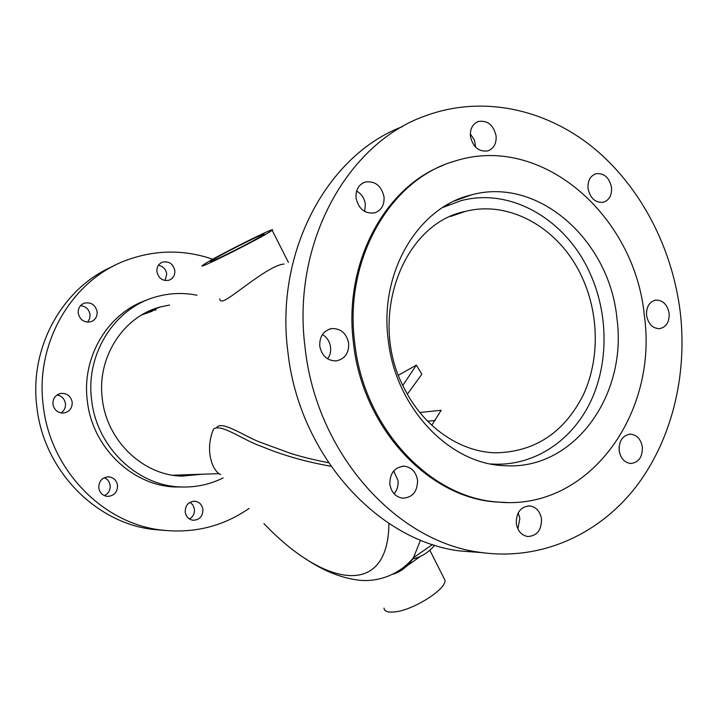 <?xml version="1.0" encoding="UTF-8"?>
<svg xmlns="http://www.w3.org/2000/svg" width="718" height="718" viewBox="0 0 718 718"><rect width="100%" height="100%" fill="white"/><g stroke="black" fill="none" stroke-linecap="round" stroke-linejoin="round"><path stroke-width="1.08" d="M284.131 264.027C268.873 265.077 233.781 296.48 223.792 300.618C221.081 301.425 219.735 300.851 219.744 298.876M581.966 277.04C560.336 229.302 510.74 199.783 465.479 211.361C402.313 223.585 367.185 318.837 404.072 387.944C423.189 426.797 459.825 451.981 495.626 452.834C534.65 451.972 563.765 432.9 582.971 395.6C599.772 360.113 599.297 314.358 581.966 277.04M427.605 421.197L435.171 420.497M490.6 463.927L493.939 464.142C534.407 465.838 571.636 440.87 590.349 402.197C608.936 363.38 608.532 313.227 589.577 272.293C565.856 219.726 510.974 187.236 461.055 200.681L442.575 207.565M172.93 475.244L183.449 474.867M152.261 311.226L141.697 314.942M419.824 412.491L441.157 410.265L431.778 425.244M434.695 545.195C428.655 552.51 421.215 557.114 412.374 559.035M220.677 474.589C212.591 471.367 204.468 450.545 213.551 429.005C221.27 423.27 242.738 440.08 262.258 446.695C282.847 455.293 305.733 461.809 330.899 466.251M388.923 523.413C388.223 599.62 323.172 586.032 263.946 523.593M217.024 426.941C223.702 420.892 246.094 437.549 261.998 442.871L289.919 453.139C301.156 456.729 314.008 459.924 328.485 462.706M393.222 471.52L394.209 471.609M443.58 577.416L445.007 580.225C446.56 589.155 412.904 610.444 394.532 611.951C387.891 612.607 384.381 611.323 383.995 608.092M420.586 556.288L407.061 565.802M213.524 259.404L210.814 261.217C205.931 265.05 250.636 242.81 261.558 235.953L263.766 234.472C268.685 230.613 225.344 252.144 213.524 259.404M269.322 232.165L272.14 230.263C278.413 225.281 221.799 253.418 206.111 263.03L202.449 265.463C195.817 270.605 255.105 241.122 269.322 232.165M497.386 464.241L495.249 464.734M616.897 318.074C627.747 394.81 574.274 470.344 504.996 465.695C449.764 464.492 395.286 407.959 388.178 339.506C379.248 271.996 418.271 207.224 471.196 194.946C538.195 176.152 609.438 240.288 616.897 318.074M619.069 447.009L619.32 451.676M642.368 447.117C642.565 457.097 638.697 462.554 630.745 463.487C624.436 462.625 620.567 458.308 619.149 450.527C618.943 440.681 622.73 435.225 630.503 434.157C636.956 434.893 640.914 439.21 642.368 447.117M518.19 512.867L519.85 518.477L517.866 528.888M541.516 519.087C541.543 530.243 536.911 536.05 527.631 536.517C521.376 535.251 517.588 530.862 516.278 523.368C516.242 512.383 520.756 506.558 529.821 505.903C536.265 507.034 540.169 511.431 541.516 519.087M393.652 470.999L398.023 480.521C398.517 485.646 397.198 490.044 394.047 493.733M417.535 480.189C417.553 491.579 412.59 497.583 402.654 498.202C395.582 496.973 391.319 492.324 389.856 484.255C389.82 473.099 394.622 467.086 404.261 466.197C411.594 467.238 416.018 471.897 417.535 480.189M322.427 334.507C327.031 337.307 329.75 341.544 330.576 347.207C331.025 351.596 330.056 355.482 327.659 358.874M348.679 343.357C348.966 353.319 344.73 359.179 335.988 360.93C327.184 360.705 321.772 355.751 319.752 346.067C319.447 336.374 323.486 330.531 331.878 328.548C340.969 328.476 346.57 333.412 348.679 343.357M356.604 191.033C361.549 193.905 364.475 198.33 365.381 204.316L364.69 211.487M384.031 196.849C384.498 205.097 381.339 210.455 374.554 212.905C364.834 214 358.659 209.037 356.029 197.997C355.563 189.974 358.569 184.661 365.049 182.076C374.993 180.667 381.321 185.594 384.031 196.849M470.308 133.835L474.508 140.279L475.648 147.244M496.093 135.89C496.578 143.528 493.849 148.518 487.926 150.879C478.852 152.054 473.018 147.226 470.434 136.393C469.949 128.926 472.57 123.963 478.278 121.513C487.513 120.103 493.454 124.896 496.093 135.89M611.521 187.488C611.96 195.404 609.16 200.34 603.111 202.323C595.204 202.817 590.178 198.195 588.024 188.457C587.584 180.676 590.304 175.757 596.182 173.693C604.224 173.02 609.34 177.624 611.521 187.488M669.131 313.308C669.481 322.068 666.277 327.193 659.501 328.682C652.59 328.431 648.282 324.015 646.568 315.426C646.209 306.783 649.341 301.668 655.956 300.07C663.001 300.187 667.39 304.594 669.131 313.308M305.06 347.44C291.454 242.98 347.674 142.433 426.106 115.607C482.451 95.099 545.07 108.84 592.826 147.325C640.474 186.231 672.38 247.719 680.26 312.267C687.673 376.331 671.285 441.902 634.416 488.805C597.34 535.305 540.115 560.902 480.629 552.42C396.56 542.144 316.234 453.444 305.06 347.44M482.532 552.689L459.942 550.966C377.318 540.878 298.688 454.467 287.81 351.246C274.886 251.569 327.489 154.935 402.457 126.61M354.692 342.639C343.716 259.072 390.655 178.836 454.997 161.056C541.785 133.063 634.936 215.741 644.333 315.498C658.424 413.909 588.213 511.575 497.556 502.008C429.678 497.736 363.55 427.407 354.692 342.639M506.603 502.483L496.129 501.99C428.323 497.727 362.285 427.524 353.444 342.908C343.24 264.26 384.139 187.631 443.482 165.203M446.641 205.079L448.822 204.747M169.574 305.033L160.769 306.864C123.684 316.091 96.777 357.106 102.288 398.598C106.578 440.699 143.133 475.397 181.896 476.124L202.153 474.221M156.219 309.817L148.375 311.406M174.815 270.578C173.074 263.766 168.972 260.957 162.51 262.151C158.516 263.874 156.65 267.06 156.919 271.718C158.606 278.404 162.627 281.241 168.963 280.235C173.128 278.575 175.075 275.353 174.815 270.578M165.095 280.514L166.756 273.962C165.849 269.124 163.085 266.225 158.454 265.274M97.136 311.72C95.386 304.854 91.15 301.991 84.428 303.122C80.048 304.89 77.984 308.228 78.235 313.138C79.913 319.842 84.033 322.741 90.594 321.835C95.198 320.165 97.379 316.791 97.136 311.72M87.569 322.158L89.651 318.675L90.055 314.547C88.987 309.216 85.81 306.254 80.524 305.671M72.204 402.188C70.867 396.156 67.169 393.222 61.111 393.401C55.519 394.721 52.791 398.328 52.926 404.207C54.191 410.068 57.754 413.012 63.606 413.047C69.449 411.89 72.321 408.264 72.204 402.188M61.048 412.94C64.279 410.714 65.742 407.618 65.446 403.633C64.566 398.822 61.757 395.941 57.036 394.981M117.537 485.35C116.576 480.279 113.606 477.434 108.642 476.815C102.118 477.38 98.824 481.06 98.761 487.872C99.685 492.79 102.521 495.635 107.296 496.389C114.036 496.012 117.447 492.333 117.537 485.35M104.388 495.644C108.499 493.562 110.41 490.179 110.141 485.485C109.576 481.769 107.61 479.175 104.272 477.694M202.943 509.457C202.063 504.682 199.371 501.945 194.856 501.236C188.493 501.631 185.28 505.239 185.199 512.051C186.043 516.709 188.646 519.446 193.016 520.254C199.532 520.003 202.835 516.404 202.943 509.457M189.417 518.97C193.052 516.843 194.731 513.594 194.443 509.215L193.034 505.185L190.064 502.268M146.741 300.133C108.238 312.842 81.538 356.666 87.3 400.617C92.039 446.964 131.87 485.314 174.519 486.957L183.126 487.028M196.974 295.224C183.144 292.468 169.421 293.034 155.806 296.92C114.907 307.968 85.487 353.597 91.59 399.72C96.374 446.515 136.546 485.242 179.518 486.894C194.973 487.701 209.521 484.695 223.163 477.883M113.076 266.261C62.753 287.613 29.151 347.189 36.824 406.63C43.358 469.473 94.875 522.417 152.189 529.328L164.664 530.44M212.716 259.234C184.05 249.388 155.303 249.711 126.494 260.203C72.437 279.715 34.994 342.306 43.197 405.23C49.838 469.087 102.1 522.884 160.159 529.893C192.936 533.878 222.562 526.734 249.038 508.461M180.433 476.052L188.026 474.706M407.375 394.164L421.843 374.195L416.35 365.13L398.481 375.191M402.834 385.386L416.35 365.13M420.533 540.107L413.487 557.707C408.246 566.062 401.434 571.555 393.051 574.194M465.479 211.361L450.626 216.459M493.939 464.142L492.072 464.205M219.044 473.638L172.858 475.226M304.953 558.362C322.624 570.46 340.206 577.676 357.708 580.018C373.109 582.298 397.009 577.667 413.487 557.707L432.532 544.504M445.007 580.225L429.831 550.266M272.14 230.263L288.439 262.483M497.556 502.008L496.129 501.99M480.629 552.42L459.942 550.966M655.956 300.07L654.663 300.321M596.182 173.693L594.782 174.16M478.278 121.513L476.572 122.266M365.049 182.076L362.787 183.054M331.878 328.548L329.158 329.203M404.261 466.197L402.053 466.278M529.821 505.903L528.206 505.885M630.503 434.157L629.156 434.237M471.196 194.946L454.548 200.95M149.111 311.065L160.769 306.864M161.326 262.68L162.51 262.151M82.893 303.786L84.428 303.122M59.298 393.832L61.111 393.401M107.153 476.869L108.642 476.815M193.725 501.218L194.856 501.236M174.519 486.957L179.518 486.894M152.189 529.328L160.159 529.893"/></g></svg>

